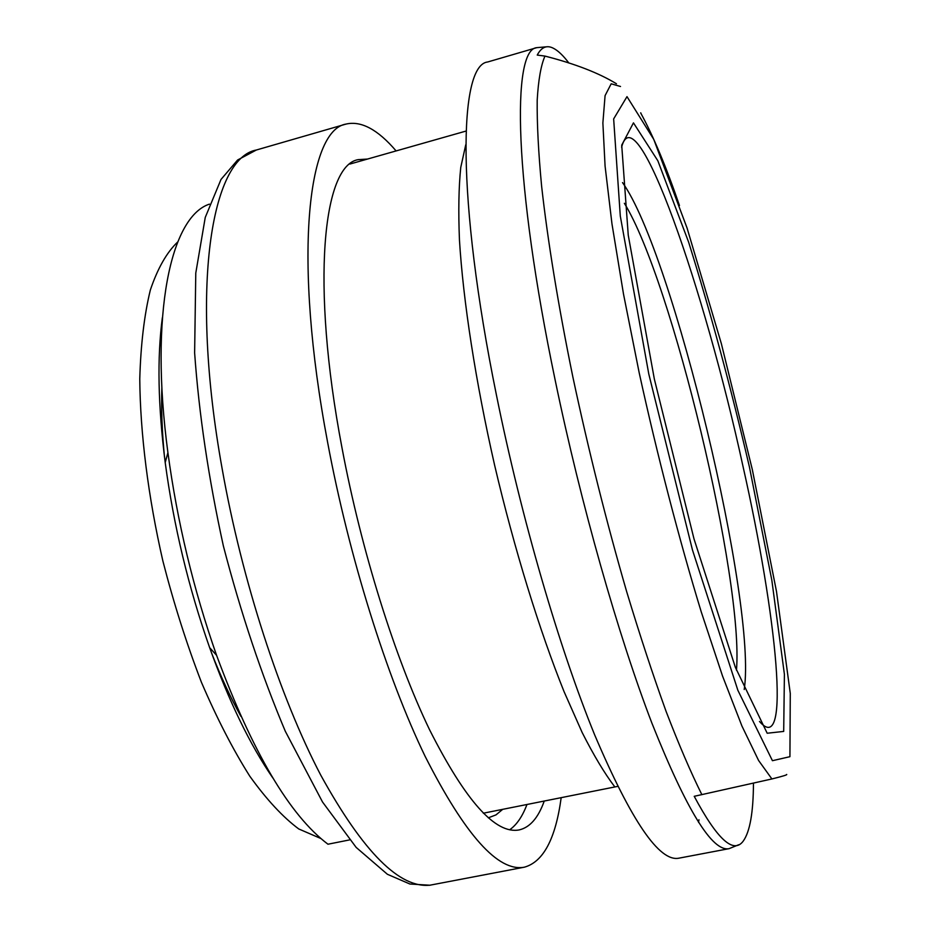 <?xml version="1.0" encoding="UTF-8"?>
<svg xmlns="http://www.w3.org/2000/svg" width="932" height="932" viewBox="0 0 932 932"><rect width="100%" height="100%" fill="white"/><g stroke="black" fill="none" stroke-linecap="round" stroke-linejoin="round"><path stroke-width="1.4" d="M465.755 144.74L460.757 167.422C458.73 187.029 458.288 211.203 459.453 239.955C463.169 300.873 475.565 381.526 494.671 465.441C514.382 549.367 539.43 630.451 564.093 691.707L582.174 732.54C593.847 755.572 604.74 773.711 614.852 786.946L483.324 813.205M349.896 164.055L466.035 131.062M568.858 63.003C563.091 55.349 557.79 50.363 552.944 48.033C546.548 44.957 541.317 47.311 537.24 55.081L544.952 56.083C575.009 63.772 598.833 72.999 616.448 83.764M786.62 774.457C787.761 774.725 782.857 776.228 771.906 778.954L694.223 796.312C717.279 839.487 733.635 854.376 743.317 840.99C749.957 831.612 753.336 812.366 753.452 783.241M496.418 394.982C521.291 518.157 559.421 648.684 594.756 735.092C631.372 821.08 659.402 862.112 678.846 858.186L729.104 848.656C712.351 852.093 686.639 810.304 651.957 723.279C618.382 635.869 580.881 504.165 555.192 380.256C513.765 181.903 511.586 49.303 536.797 47.648L487.692 61.978C458.649 64.821 456.249 197.852 496.418 394.982M698.546 822.362L698.965 819.776M640.738 112.83L641.216 113.925M211.517 652.889C220.756 676.481 230.542 697.625 240.887 716.324M161.877 387.188C161.143 408.554 162.028 431.831 164.498 457.041M209.432 204.131C170.94 216.608 149.202 313.315 167.911 452.637C177.243 521.838 193.46 589.385 216.562 655.278C252.479 752.322 289.619 815.302 327.971 844.217L349.617 839.895M320.888 838.532L298.753 828.956C282.944 817.189 266.622 799.609 249.799 776.205C232.988 749.584 216.853 718.246 201.382 682.177C186.668 643.965 173.83 603.575 162.879 561.006C148.153 496.733 140.231 433.497 139.765 378.928C140.767 344.432 144.297 314.783 150.355 289.98C157.671 268.346 166.781 252.351 177.674 241.994M272.913 778.092C250.114 745.018 229.027 701.54 209.642 647.658C188.509 587.475 173.69 525.776 165.209 462.563C158.009 405.758 157.065 357.445 162.366 317.626M614.852 786.946L617.671 786.387M488.31 817.83L495.999 814.883L502.616 809.419M526.964 804.491C522.456 816.444 516.689 824.867 509.664 829.783M544.241 801.042C538.288 817.83 529.924 827.453 519.147 829.934C495.463 834.408 465.616 801.019 429.582 729.779C395.156 658.376 361.301 550.73 341.997 447.861C310.519 282.652 323.089 165.115 358.226 159.64L367.499 159.057M561.181 797.664C555.635 838.672 543.391 861.844 524.436 867.168C498.34 872.224 465.243 835.305 425.167 756.423C386.827 677.18 348.987 556.952 327.61 442.281C292.858 258.618 307.502 130.084 346.04 124.073C361.115 120.566 377.81 129.513 396.112 150.926M524.436 867.168L429.419 885.295M544.952 56.083C540.933 65.356 538.346 80.082 537.193 100.26C536.948 123.63 538.416 152.242 541.608 186.097C547.632 240.258 558.291 305.871 572.935 377.332C588.628 450.797 606.522 522.176 626.619 591.471C639.923 635.461 653.087 675.444 666.1 711.419C678.822 744.552 690.752 772.302 701.878 794.681M771.906 778.954L758.601 760.5L741.942 726.051L722.521 675.98L701.272 611.963C679.242 539.884 657.375 455.771 639.224 372.951L623.508 294.093L611.974 223.901L605.078 166.082L602.876 122.989L605.078 95.623L611.182 83.798L620.514 86.49M736.466 670.213C743.911 580.531 671.727 279.821 624.37 203.293M759.487 721.461C791.408 758.45 776.729 615.749 743.06 466.641C704.708 289.747 636.125 91.499 621.609 147.186M622.518 182.59C672.799 252.549 757.25 604.344 744.214 689.505M752.322 469.6L721.321 343.535L687.07 228.049L653.775 139.416L626.991 96.637L613.652 118.912L620.293 216.038L648.788 374.023L692.441 549.892L737.864 690.274L772.43 760.698L789.928 756.691L790.278 693.42L776.496 591.494L752.322 469.6M749.41 466.92L771.847 580.321L784.406 674.314L783.696 731.422L767.187 733.239L735.336 667.265L693.991 538.859L654.369 379.173L628.25 235.167L621.714 145.159L633.457 122.861L657.852 160.782L688.62 242.134C710.429 311.707 730.688 386.64 749.41 466.92M346.04 124.073L256.37 150.005C211.482 157.962 189.429 287.068 222.131 468.656C241.97 580.706 280.124 697.59 320.748 775.133C363.387 852.396 400.049 889.046 430.747 885.085M547.119 46.763L536.797 47.648M729.104 848.656L738.703 844.753M640.645 112.912C653.274 135.944 666.205 166.816 679.463 205.518M209.642 647.658L216.562 655.278M165.209 462.563L167.911 452.637M429.978 885.225L409.894 884.014L387.397 874.286L356.164 847.409L322.519 801.998L285.285 731.224C261.496 674.791 240.852 613.035 223.365 545.942C208.547 478.221 198.97 413.855 194.625 352.867L195.778 273.064L205.25 217.436L221.012 179.445L237.613 159.989L256.37 150.005"/></g></svg>
